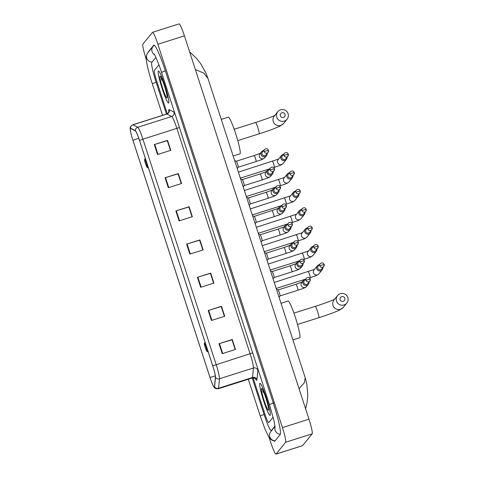 <?xml version="1.0" encoding="UTF-8"?>
<svg xmlns="http://www.w3.org/2000/svg" width="478" height="478" viewBox="0 0 478 478"><rect width="100%" height="100%" fill="white"/><g stroke="black" fill="none" stroke-linecap="round" stroke-linejoin="round"><path stroke-width="0.72" d="M270.178 415.286A16.79 1.787 -107.6 0 0 266.521 398.258A16.79 1.787 -107.6 0 0 259.93 383.35A16.79 1.787 -107.6 0 0 259.823 383.428A16.79 1.787 -107.6 0 0 263.474 400.45A16.79 1.787 -107.6 0 0 270.07 415.364A16.79 1.787 -107.6 0 0 270.178 415.286A16.79 1.787 -107.6 0 0 266.521 398.258A16.79 1.787 -107.6 0 0 259.93 383.35A16.79 1.787 -107.6 0 0 259.823 383.428A16.79 1.787 -107.6 0 0 263.474 400.45A16.79 1.787 -107.6 0 0 270.07 415.364A16.79 1.787 -107.6 0 0 270.178 415.286M168.698 102.979A16.79 1.787 -107.6 0 0 165.047 85.95A16.79 1.787 -107.6 0 0 158.451 71.037A16.79 1.787 -107.6 0 0 158.349 71.114A16.79 1.787 -107.6 0 0 162 88.143A16.79 1.787 -107.6 0 0 168.597 103.051A16.79 1.787 -107.6 0 0 168.698 102.979A16.79 1.787 -107.6 0 0 165.047 85.95A16.79 1.787 -107.6 0 0 158.451 71.037A16.79 1.787 -107.6 0 0 158.349 71.114A16.79 1.787 -107.6 0 0 162 88.143A16.79 1.787 -107.6 0 0 168.597 103.051A16.79 1.787 -107.6 0 0 168.698 102.979M214.383 387.043A11.191 1.189 72.4 0 1 214.311 387.096A11.191 1.189 72.4 0 1 210.033 377.524L132.932 140.221A11.191 1.189 72.4 0 1 130.446 128.451A11.191 1.189 72.4 0 1 130.584 128.468L135.376 130.924A11.191 1.189 72.4 0 1 139.516 140.472L212.74 365.837A11.191 1.189 72.4 0 1 215.399 377.208L214.485 386.69A11.191 1.189 72.4 0 1 214.383 387.043M214.467 387.311A11.472 1.219 -107.6 0 0 214.574 386.947L215.488 377.465A11.472 1.219 -107.6 0 0 212.764 365.807L139.54 140.442A11.472 1.219 -107.6 0 0 135.298 130.655L130.506 128.206A11.472 1.219 -107.6 0 0 130.177 129.078A11.472 1.219 -107.6 0 0 132.908 140.251L210.015 377.554A11.472 1.219 -107.6 0 0 213.732 386.738A11.472 1.219 -107.6 0 0 214.467 387.311M154.394 70.409A10.492 1.117 -107.6 0 0 156.79 81.397L167.312 113.776L156.79 81.397A10.492 1.117 -107.6 0 1 154.394 70.409L158.917 64.835L154.394 70.409M253.113 377.847L264.734 413.619A10.492 1.117 -107.6 0 0 268.744 422.588A10.492 1.117 -107.6 0 0 268.809 422.54L273.153 417.192L268.809 422.54A10.492 1.117 -107.6 0 1 268.744 422.588A10.492 1.117 -107.6 0 1 264.734 413.619L253.113 377.847M165.071 177.75L178.336 173.55L181.574 183.504L168.31 187.711L165.071 177.75L165.531 177.607L168.764 187.561M154.286 144.559L167.551 140.359L170.789 150.319L157.525 154.519L154.286 144.559L154.747 144.422L157.979 154.376M197.426 277.318L210.69 273.117L213.923 283.072L200.658 287.278L197.426 277.318L197.88 277.174L201.113 287.129M208.205 310.509L221.469 306.308L224.708 316.263L211.443 320.463L208.205 310.509L208.665 310.365L211.897 320.32M218.99 343.694L232.254 339.494L235.493 349.454L222.228 353.654L218.99 343.694L219.45 343.557L222.682 353.511M175.856 210.941L189.121 206.741L192.353 216.695L179.089 220.896L175.856 210.941L176.316 210.798L179.549 220.752M186.641 244.127L199.906 239.926L203.138 249.886L189.874 254.087L186.641 244.127L187.095 243.989L190.334 253.943M178.085 173.837L181.287 183.6M167.3 140.646L170.503 150.409M210.434 273.404L213.636 283.161M208.665 310.365L221.212 306.565L224.421 316.352M219.45 343.557L232.033 339.768L235.206 349.543M188.87 207.022L192.072 216.785M199.655 240.213L202.857 249.976M202.827 249.982L199.643 240.189L187.095 243.989M192.042 216.797L188.858 206.998L176.316 210.798M213.612 283.173L210.428 273.374L197.88 277.174M170.473 150.415L167.294 140.622L154.747 144.422M181.258 183.606L178.079 173.807L165.531 177.607M221.212 306.565L224.397 316.364M231.997 339.756L235.176 349.549M155.9 57.396L151.807 62.439A18.887 2.008 -107.6 0 0 156.121 82.222L166.475 114.105M252.229 378.02L264.065 414.444A18.887 2.008 -107.6 0 0 271.277 430.594A18.887 2.008 -107.6 0 0 271.396 430.511L274.993 426.083M269.09 437.388L270.632 442.138A13.993 1.488 -107.6 0 0 275.979 454.1A13.993 1.488 -107.6 0 0 276.069 454.034L285.635 442.252A13.993 1.488 -107.6 0 0 282.444 427.595L157.889 44.263A13.993 1.488 -107.6 0 0 152.548 32.301A13.993 1.488 -107.6 0 0 152.458 32.367L142.886 44.149A13.993 1.488 -107.6 0 0 146.083 58.806L146.304 59.487M275.979 454.1L302.508 445.699A13.993 1.488 -107.6 0 0 302.592 445.633L312.164 433.851A13.993 1.488 -107.6 0 0 308.967 419.194L184.418 35.862A13.993 1.488 -107.6 0 0 179.071 23.9L152.548 32.301M273.804 440.812A30.084 3.197 -107.6 0 0 274.659 441.266A30.084 3.197 -107.6 0 0 274.85 441.128L280.168 434.58A30.084 3.197 -107.6 0 0 273.296 403.074L165.352 70.852A30.084 3.197 -107.6 0 0 153.862 45.135A30.084 3.197 -107.6 0 0 153.671 45.273L148.353 51.821A30.084 3.197 -107.6 0 0 148.114 52.496M305.215 377.751L207.99 78.523L203.765 73.08L195.365 69.555M299.073 388.728L304.367 382.705L305.215 377.757L306.828 383.977L307.784 395.24L307.229 401.681L305.621 408.887M268.517 410.178A11.406 1.213 -107.6 0 0 268.546 410.124A11.406 1.213 -107.6 0 0 266.156 398.993A11.406 1.213 -107.6 0 0 261.699 388.506A11.406 1.213 -107.6 0 0 261.484 388.536A11.406 1.213 -107.6 0 0 264.089 400.48A11.406 1.213 -107.6 0 0 268.517 410.178M262.763 390.078L263.109 392.372L263.306 391.237M263.109 392.372L263.008 390.586M344.787 298.236A2.45 2.432 39.1 0 0 341.71 296.653A2.45 2.432 39.1 0 0 340.145 299.706A2.45 2.432 39.1 0 0 343.222 301.295A2.45 2.432 39.1 0 0 344.787 298.236M336.548 301.104A5.945 5.897 -140.9 0 1 343.258 293.504A5.945 5.897 -140.9 0 1 346.801 303.07A5.945 5.897 -140.9 0 1 336.548 301.104M204.375 343.335A4.2 0.448 -107.6 0 0 204.363 343.353A4.2 0.448 -107.6 0 0 205.241 347.452A4.2 0.448 -107.6 0 0 206.884 351.312A4.2 0.448 -107.6 0 0 206.962 351.3A4.2 0.448 -107.6 0 0 206 346.903A4.2 0.448 -107.6 0 0 204.375 343.335M292.906 339.87L299.682 337.725A19.24 2.043 -107.6 0 0 299.802 337.635A19.24 2.043 -107.6 0 0 295.619 318.127A19.24 2.043 -107.6 0 0 288.061 301.038L281.01 303.273M285.043 114.373A2.45 2.432 39.1 0 0 281.966 112.784A2.45 2.432 39.1 0 0 280.401 115.843A2.45 2.432 39.1 0 0 283.478 117.427A2.45 2.432 39.1 0 0 285.043 114.373M276.804 117.235A5.945 5.897 -140.9 0 1 283.514 109.641A5.945 5.897 -140.9 0 1 287.057 119.201A5.945 5.897 -140.9 0 1 276.804 117.235M144.631 159.467A4.2 0.448 -107.6 0 0 144.619 159.485A4.2 0.448 -107.6 0 0 145.497 163.584A4.2 0.448 -107.6 0 0 147.14 167.443A4.2 0.448 -107.6 0 0 147.218 167.431A4.2 0.448 -107.6 0 0 146.262 163.034A4.2 0.448 -107.6 0 0 144.631 159.467L145.276 158.2M233.162 156.001L239.938 153.856A19.24 2.043 -107.6 0 0 240.064 153.767A19.24 2.043 -107.6 0 0 235.875 134.258A19.24 2.043 -107.6 0 0 228.323 117.17L221.272 119.404M319.322 264.728A3.149 3.125 39.1 0 0 316.747 268.785A3.149 3.125 39.1 0 0 322.853 267.596M320.182 263.671L318.133 266.204A2.276 2.253 39.1 0 0 320.595 269.789A2.276 2.253 39.1 0 0 321.664 269.066L323.714 266.539A2.276 2.253 39.1 0 0 324.108 264.424L319.794 265.786A2.276 2.253 39.1 0 0 323.714 266.539L324.114 264.4C323.337 262.709 322.029 262.464 320.182 263.671A2.276 2.253 39.1 0 0 319.794 265.786M313.353 246.343A3.149 3.125 39.1 0 0 310.772 250.4A3.149 3.125 39.1 0 0 316.878 249.211M314.213 245.286L312.158 247.813A2.276 2.253 39.1 0 0 314.626 251.404A2.276 2.253 39.1 0 0 315.689 250.681L317.739 248.154A2.276 2.253 39.1 0 0 318.133 246.039L313.819 247.401A2.276 2.253 39.1 0 0 317.739 248.154L318.139 246.015C317.362 244.324 316.054 244.079 314.213 245.286A2.276 2.253 39.1 0 0 313.819 247.401M307.378 227.958A3.149 3.125 39.1 0 0 304.797 232.015A3.149 3.125 39.1 0 0 310.909 230.826M308.238 226.901L306.183 229.428A2.276 2.253 39.1 0 0 308.651 233.019A2.276 2.253 39.1 0 0 309.714 232.296L311.77 229.763A2.276 2.253 39.1 0 0 312.158 227.648L307.844 229.016A2.276 2.253 39.1 0 0 311.77 229.763L312.164 227.63C311.387 225.939 310.079 225.694 308.238 226.901A2.276 2.253 39.1 0 0 307.844 229.016M301.403 209.573A3.149 3.125 39.1 0 0 298.822 213.624A3.149 3.125 39.1 0 0 304.934 212.435M302.263 208.51L300.208 211.043A2.276 2.253 39.1 0 0 302.676 214.634A2.276 2.253 39.1 0 0 303.739 213.905L305.795 211.378A2.276 2.253 39.1 0 0 306.183 209.262L301.875 210.625A2.276 2.253 39.1 0 0 305.795 211.378L306.189 209.245C305.418 207.548 304.104 207.309 302.263 208.51A2.276 2.253 39.1 0 0 301.875 210.625M295.428 191.182A3.149 3.125 39.1 0 0 292.847 195.239A3.149 3.125 39.1 0 0 298.959 194.05M296.288 190.125L294.233 192.652A2.276 2.253 39.1 0 0 296.701 196.243A2.276 2.253 39.1 0 0 297.764 195.52L299.82 192.993A2.276 2.253 39.1 0 0 300.208 190.877L295.9 192.24A2.276 2.253 39.1 0 0 299.82 192.993L300.214 190.853C299.443 189.163 298.135 188.918 296.288 190.125A2.276 2.253 39.1 0 0 295.9 192.24M289.453 172.797A3.149 3.125 39.1 0 0 286.872 176.854A3.149 3.125 39.1 0 0 292.984 175.665M290.313 171.739L288.258 174.267A2.276 2.253 39.1 0 0 290.726 177.858A2.276 2.253 39.1 0 0 291.789 177.135L293.845 174.607A2.276 2.253 39.1 0 0 294.233 172.486L289.925 173.855A2.276 2.253 39.1 0 0 293.845 174.607L294.239 172.468C293.468 170.777 292.16 170.532 290.313 171.739A2.276 2.253 39.1 0 0 289.925 173.855M283.478 154.412A3.149 3.125 39.1 0 0 280.897 158.469A3.149 3.125 39.1 0 0 287.009 157.28M284.338 153.348L282.283 155.882A2.276 2.253 39.1 0 0 284.751 159.473A2.276 2.253 39.1 0 0 285.814 158.75L287.87 156.216A2.276 2.253 39.1 0 0 288.258 154.101L283.95 155.47A2.276 2.253 39.1 0 0 287.87 156.216L288.27 154.083C287.493 152.392 286.185 152.147 284.338 153.348A2.276 2.253 39.1 0 0 283.95 155.47M305.466 279.26A3.149 3.125 39.1 0 0 303.285 284.129A3.149 3.125 39.1 0 0 308.997 282.128M306.326 278.202L304.271 280.729A2.276 2.253 39.1 0 0 306.739 284.32A2.276 2.253 39.1 0 0 307.802 283.597L309.858 281.07A2.276 2.253 39.1 0 0 310.246 278.949L305.938 280.317A2.276 2.253 39.1 0 0 309.858 281.07L310.252 278.931C309.481 277.24 308.173 276.995 306.326 278.202A2.276 2.253 39.1 0 0 305.938 280.317M297.908 290.248A3.149 0.335 -107.6 0 0 297.931 290.248L280.042 295.918A3.149 0.335 -107.6 0 0 280.048 295.9A3.149 0.335 -107.6 0 0 279.397 292.817A3.149 0.335 -107.6 0 0 278.154 289.919A3.149 0.335 -107.6 0 0 278.124 289.919L296.031 284.249A3.149 0.335 -107.6 0 0 296.013 284.261M299.491 260.874A3.149 3.125 39.1 0 0 297.31 265.738A3.149 3.125 39.1 0 0 303.022 263.742M300.351 259.811L298.296 262.344A2.276 2.253 39.1 0 0 300.764 265.935A2.276 2.253 39.1 0 0 301.827 265.212L303.883 262.679A2.276 2.253 39.1 0 0 304.271 260.564L299.963 261.932A2.276 2.253 39.1 0 0 303.883 262.679L304.283 260.546C303.506 258.855 302.198 258.61 300.351 259.811A2.276 2.253 39.1 0 0 299.963 261.932M273.093 278.901L274.073 277.515A3.149 0.335 -107.6 0 0 274.073 277.515A3.149 0.335 -107.6 0 0 273.422 274.432A3.149 0.335 -107.6 0 0 272.179 271.534A3.149 0.335 -107.6 0 0 272.149 271.534L290.056 265.858A3.149 0.335 -107.6 0 0 290.038 265.876M293.516 242.483A3.149 3.125 39.1 0 0 291.341 247.353A3.149 3.125 39.1 0 0 297.047 245.351M294.376 241.426L292.327 243.959A2.276 2.253 39.1 0 0 294.789 247.544A2.276 2.253 39.1 0 0 295.852 246.821L297.908 244.294A2.276 2.253 39.1 0 0 298.302 242.179L293.988 243.541A2.276 2.253 39.1 0 0 297.908 244.294L298.308 242.155C297.531 240.464 296.223 240.219 294.376 241.426A2.276 2.253 39.1 0 0 293.988 243.541M285.958 253.477A3.149 0.335 -107.6 0 0 285.987 253.477L268.092 259.142A3.149 0.335 -107.6 0 0 268.098 259.13A3.149 0.335 -107.6 0 0 267.447 256.047A3.149 0.335 -107.6 0 0 266.204 253.149A3.149 0.335 -107.6 0 0 266.18 253.143L284.081 247.473A3.149 0.335 -107.6 0 0 284.063 247.484M287.547 224.098A3.149 3.125 39.1 0 0 285.366 228.968A3.149 3.125 39.1 0 0 291.072 226.966M288.407 223.041L286.352 225.568A2.276 2.253 39.1 0 0 288.814 229.159A2.276 2.253 39.1 0 0 289.883 228.436L291.933 225.909A2.276 2.253 39.1 0 0 292.327 223.794L288.013 225.156A2.276 2.253 39.1 0 0 291.933 225.909L292.333 223.77C291.556 222.079 290.248 221.834 288.407 223.041A2.276 2.253 39.1 0 0 288.013 225.156M261.143 242.125L262.129 240.745A3.149 0.335 -107.6 0 0 262.129 240.745A3.149 0.335 -107.6 0 0 261.472 237.656A3.149 0.335 -107.6 0 0 260.229 234.758A3.149 0.335 -107.6 0 0 260.205 234.758L278.112 229.087A3.149 0.335 -107.6 0 0 278.088 229.099M281.572 205.713A3.149 3.125 39.1 0 0 279.391 210.583A3.149 3.125 39.1 0 0 285.097 208.581M282.432 204.656L280.377 207.183A2.276 2.253 39.1 0 0 282.845 210.774A2.276 2.253 39.1 0 0 283.908 210.051L285.958 207.518A2.276 2.253 39.1 0 0 286.352 205.403L282.038 206.771A2.276 2.253 39.1 0 0 285.958 207.518L286.358 205.385C285.581 203.694 284.273 203.449 282.432 204.656A2.276 2.253 39.1 0 0 282.038 206.771M274.014 216.701A3.149 0.335 -107.6 0 0 274.037 216.701L256.142 222.372A3.149 0.335 -107.6 0 0 256.154 222.354A3.149 0.335 -107.6 0 0 255.497 219.271A3.149 0.335 -107.6 0 0 254.26 216.373A3.149 0.335 -107.6 0 0 254.23 216.373M275.597 187.328A3.149 3.125 39.1 0 0 273.416 192.192A3.149 3.125 39.1 0 0 279.128 190.19M276.457 186.265L274.402 188.798A2.276 2.253 39.1 0 0 276.87 192.389A2.276 2.253 39.1 0 0 277.933 191.66L279.989 189.133A2.276 2.253 39.1 0 0 280.377 187.018L276.063 188.386A2.276 2.253 39.1 0 0 279.989 189.133L280.383 187C279.606 185.303 278.298 185.064 276.457 186.265A2.276 2.253 39.1 0 0 276.063 188.386M268.039 198.316A3.149 0.335 -107.6 0 0 268.062 198.316L250.167 203.981A3.149 0.335 -107.6 0 0 250.179 203.969A3.149 0.335 -107.6 0 0 249.522 200.885A3.149 0.335 -107.6 0 0 248.285 197.988A3.149 0.335 -107.6 0 0 248.255 197.982L266.162 192.311A3.149 0.335 -107.6 0 0 266.138 192.329M269.622 168.937A3.149 3.125 39.1 0 0 267.441 173.807A3.149 3.125 39.1 0 0 273.153 171.805M270.482 167.88L268.427 170.407A2.276 2.253 39.1 0 0 270.895 173.998A2.276 2.253 39.1 0 0 271.958 173.275L274.014 170.748A2.276 2.253 39.1 0 0 274.402 168.632L270.094 169.995A2.276 2.253 39.1 0 0 274.014 170.748L274.408 168.609C273.637 166.918 272.329 166.673 270.482 167.88A2.276 2.253 39.1 0 0 270.094 169.995M262.064 179.931A3.149 0.335 -107.6 0 0 262.087 179.931L244.204 185.584A3.149 0.335 -107.6 0 0 243.553 182.5A3.149 0.335 -107.6 0 0 242.31 179.597A3.149 0.335 -107.6 0 0 242.28 179.597M263.647 150.552A3.149 3.125 39.1 0 0 261.466 155.422A3.149 3.125 39.1 0 0 267.178 153.42M264.507 149.494L262.452 152.022A2.276 2.253 39.1 0 0 264.92 155.613A2.276 2.253 39.1 0 0 265.983 154.89L268.039 152.363A2.276 2.253 39.1 0 0 268.427 150.241L264.119 151.61A2.276 2.253 39.1 0 0 268.039 152.363L268.433 150.223C267.662 148.533 266.354 148.288 264.507 149.494A2.276 2.253 39.1 0 0 264.119 151.61M256.089 161.54A3.149 0.335 -107.6 0 0 256.112 161.54L238.229 167.198A3.149 0.335 -107.6 0 0 237.578 164.109A3.149 0.335 -107.6 0 0 236.335 161.211A3.149 0.335 -107.6 0 0 236.305 161.211L254.212 155.541A3.149 0.335 -107.6 0 0 254.194 155.553M167.037 97.865A11.406 1.213 -107.6 0 0 167.073 97.817A11.406 1.213 -107.6 0 0 164.677 86.679A11.406 1.213 -107.6 0 0 160.226 76.199A11.406 1.213 -107.6 0 0 160.011 76.229A11.406 1.213 -107.6 0 0 162.61 88.167A11.406 1.213 -107.6 0 0 167.037 97.865M161.283 77.771L161.636 80.065L161.833 78.93M161.636 80.065L161.534 78.273M210.033 377.524L215.321 375.851M168.806 112.031A17.489 1.858 72.4 0 1 168.889 109.713A17.489 1.858 72.4 0 1 169.218 109.665L174.01 112.121A17.489 1.858 72.4 0 1 174.679 112.844M139.54 140.442L142.922 139.188L216.152 364.553A13.993 1.488 72.4 0 1 219.474 378.767L218.56 388.25A13.993 1.488 72.4 0 1 218.428 388.692A13.993 1.488 72.4 0 1 218.338 388.751L252.294 377.996A13.993 1.488 -107.6 0 0 252.384 377.937A13.993 1.488 -107.6 0 0 252.515 377.495L253.43 368.012A13.993 1.488 -107.6 0 0 250.102 353.798L176.878 128.433A13.993 1.488 -107.6 0 0 171.704 116.501L166.912 114.045A13.993 1.488 -107.6 0 0 166.744 114.021L168.292 112.969L168.895 111.846M214.574 386.947A3.495 3.376 -174.5 0 0 218.56 388.25L252.515 377.495A3.495 3.376 5.5 0 1 256.937 379.651A17.489 1.858 72.4 0 1 255.133 378.433M252.677 352.895L212.764 365.807M135.298 130.655A3.495 3.46 -62.9 0 1 137.754 127.256A13.993 1.488 72.4 0 1 142.922 139.188L179.453 127.53M257.809 368.681A17.489 1.858 72.4 0 1 257.851 370.169A3.495 3.376 5.5 0 0 253.43 368.012L219.474 378.767A3.495 3.376 -174.5 0 1 215.488 377.465M130.506 128.206A3.495 3.46 -62.9 0 1 132.956 124.8L137.754 127.256L171.704 116.501A3.495 3.46 117.1 0 0 174.01 112.121M130.177 129.078C130.5 128.164 129.138 127.154 132.788 124.77A13.993 1.488 72.4 0 1 132.956 124.8L166.912 114.045A3.495 3.46 117.1 0 0 169.218 109.665M257.851 370.169L256.937 379.651M132.932 140.221L138.805 138.363M162.562 115.341L152.339 83.877A5.599 0.388 -18 0 1 152.357 83.823A5.599 0.388 -18 0 1 156.127 82.252M152.339 83.877C149.058 73.696 147.063 65.695 146.34 59.87C145.856 57.42 146.316 55.119 147.726 52.974A5.599 5.551 39.1 0 0 152.106 62.068M147.726 52.974L153.044 46.426A5.599 5.551 39.1 0 0 154.579 54.743M165.364 70.881A5.599 0.388 162 0 0 161.588 72.453A5.599 0.388 162 0 0 161.57 72.501L269.52 404.729L274.133 421.297L275.083 427.362M274.366 402.745A5.599 0.388 162 0 0 269.538 404.675A5.599 0.388 162 0 0 269.52 404.729M280.341 434.209A5.599 5.551 -140.9 0 1 275.077 427.033M275.149 440.758A5.599 5.551 -140.9 0 1 270.769 431.658L275.029 426.418M275.029 440.907L272.496 440.417L270.978 439.503L268.863 437.041L265.308 429.847L260.283 416.099A5.599 0.388 -18 0 1 260.301 416.051A5.599 0.388 -18 0 1 264.071 414.474M184.418 35.862L157.889 44.263M308.967 419.194L282.444 427.595M312.164 433.851L285.635 442.252M302.592 445.633L276.069 454.034M148.766 51.69L148.353 51.821M154.095 45.141L153.671 45.273M271.809 430.379L271.396 430.511M315.253 306.386A5.945 0.633 72.4 0 1 315.289 306.362A5.945 0.633 72.4 0 1 317.559 311.441A5.945 0.633 72.4 0 1 318.916 317.673A5.945 0.633 72.4 0 1 318.88 317.697A5.945 0.633 72.4 0 1 318.832 317.697M337.57 295.571L334.044 299.909A5.945 5.897 39.1 0 0 337.588 309.469A5.945 5.897 39.1 0 0 343.276 307.408L346.801 303.07M255.509 122.517A5.945 0.633 72.4 0 1 255.545 122.493A5.945 0.633 72.4 0 1 257.815 127.578A5.945 0.633 72.4 0 1 259.178 133.804A5.945 0.633 72.4 0 1 259.136 133.828A5.945 0.633 72.4 0 1 259.094 133.828M277.826 111.703L274.3 116.046A5.945 5.897 39.1 0 0 277.843 125.606A5.945 5.897 39.1 0 0 283.532 123.539L287.057 119.201M317.284 265.858L313.998 269.903A3.149 3.125 39.1 0 0 313.526 273.016A3.149 3.125 39.1 0 0 318.886 273.87C316.107 276.224 314.171 276.117 310.204 277.676A3.149 0.335 -107.6 0 0 310.204 277.676A3.149 0.335 -107.6 0 0 310.222 277.664A3.149 0.335 -107.6 0 0 309.565 274.557A3.149 0.335 -107.6 0 0 308.298 271.677A3.149 0.335 -107.6 0 0 308.28 271.689M311.309 247.473L308.023 251.518A3.149 3.125 39.1 0 0 307.551 254.631A3.149 3.125 39.1 0 0 312.911 255.485C310.132 257.839 308.196 257.732 304.229 259.291A3.149 0.335 -107.6 0 0 304.229 259.291A3.149 0.335 -107.6 0 0 304.247 259.279A3.149 0.335 -107.6 0 0 303.59 256.166A3.149 0.335 -107.6 0 0 302.329 253.286A3.149 0.335 -107.6 0 0 302.305 253.304M305.334 229.082L302.048 233.127A3.149 3.125 39.1 0 0 301.576 236.246A3.149 3.125 39.1 0 0 306.936 237.1C304.157 239.454 302.221 239.347 298.254 240.906A3.149 0.335 -107.6 0 0 298.254 240.906A3.149 0.335 -107.6 0 0 298.272 240.888A3.149 0.335 -107.6 0 0 297.615 237.781A3.149 0.335 -107.6 0 0 296.354 234.901A3.149 0.335 -107.6 0 0 296.33 234.913M299.359 210.696L296.079 214.742A3.149 3.125 39.1 0 0 295.601 217.86A3.149 3.125 39.1 0 0 300.967 218.709C298.182 221.063 296.246 220.961 292.279 222.515A3.149 0.335 -107.6 0 0 292.279 222.515A3.149 0.335 -107.6 0 0 292.297 222.503A3.149 0.335 -107.6 0 0 291.64 219.396A3.149 0.335 -107.6 0 0 290.379 216.516A3.149 0.335 -107.6 0 0 290.361 216.528M293.384 192.311L290.104 196.356A3.149 3.125 39.1 0 0 289.626 199.469A3.149 3.125 39.1 0 0 294.992 200.324C292.207 202.678 290.271 202.57 286.304 204.13A3.149 0.335 -107.6 0 0 286.304 204.13A3.149 0.335 -107.6 0 0 286.328 204.118A3.149 0.335 -107.6 0 0 285.665 201.005A3.149 0.335 -107.6 0 0 284.404 198.131A3.149 0.335 -107.6 0 0 284.386 198.143M287.415 173.92L284.129 177.971A3.149 3.125 39.1 0 0 283.657 181.084A3.149 3.125 39.1 0 0 289.017 181.939C286.232 184.293 284.296 184.185 280.329 185.745A3.149 0.335 -107.6 0 0 280.329 185.745A3.149 0.335 -107.6 0 0 280.353 185.727A3.149 0.335 -107.6 0 0 279.69 182.62A3.149 0.335 -107.6 0 0 278.429 179.74A3.149 0.335 -107.6 0 0 278.411 179.758M281.44 155.535L278.154 159.58A3.149 3.125 39.1 0 0 277.682 162.699A3.149 3.125 39.1 0 0 283.042 163.554C280.257 165.908 278.327 165.8 274.354 167.36A3.149 0.335 -107.6 0 0 274.354 167.36A3.149 0.335 -107.6 0 0 274.378 167.342A3.149 0.335 -107.6 0 0 273.721 164.235A3.149 0.335 -107.6 0 0 272.454 161.355A3.149 0.335 -107.6 0 0 272.436 161.367M303.428 280.383L301.732 282.474A3.149 3.125 39.1 0 0 305.143 287.445A3.149 3.125 39.1 0 0 306.619 286.442C303.835 288.796 301.899 288.688 297.931 290.248A3.149 0.335 -107.6 0 0 297.955 290.236A3.149 0.335 -107.6 0 0 297.292 287.129A3.149 0.335 -107.6 0 0 296.031 284.249L302.341 281.918M291.933 271.863A3.149 0.335 -107.6 0 0 291.956 271.863A3.149 0.335 -107.6 0 0 291.323 268.738A3.149 0.335 -107.6 0 0 290.056 265.858L296.366 263.533M297.453 261.998L295.757 264.089A3.149 3.125 39.1 0 0 299.168 269.06A3.149 3.125 39.1 0 0 300.644 268.056C297.86 270.411 295.93 270.303 291.956 271.863A3.149 0.335 -107.6 0 0 291.98 271.851L274.067 277.533M291.478 243.613L289.782 245.698A3.149 3.125 39.1 0 0 293.199 250.669A3.149 3.125 39.1 0 0 294.669 249.671C291.891 252.026 289.955 251.918 285.987 253.477A3.149 0.335 -107.6 0 0 286.005 253.46A3.149 0.335 -107.6 0 0 285.348 250.353A3.149 0.335 -107.6 0 0 284.081 247.473L290.391 245.148M279.989 235.086A3.149 0.335 -107.6 0 0 280.012 235.086A3.149 0.335 -107.6 0 0 279.373 231.967A3.149 0.335 -107.6 0 0 278.112 229.087L284.416 226.757M285.503 225.228L283.807 227.313A3.149 3.125 39.1 0 0 287.224 232.284A3.149 3.125 39.1 0 0 288.694 231.28C285.916 233.634 283.98 233.533 280.012 235.086A3.149 0.335 -107.6 0 0 280.03 235.074L262.117 240.757M279.528 206.837L277.832 208.928A3.149 3.125 39.1 0 0 281.249 213.899A3.149 3.125 39.1 0 0 282.719 212.895C279.941 215.249 278.005 215.142 274.037 216.701A3.149 0.335 -107.6 0 0 274.055 216.689A3.149 0.335 -107.6 0 0 273.398 213.576A3.149 0.335 -107.6 0 0 272.137 210.702A3.149 0.335 -107.6 0 0 272.113 210.714M273.553 188.452L271.857 190.543A3.149 3.125 39.1 0 0 275.274 195.514A3.149 3.125 39.1 0 0 276.75 194.51C273.966 196.864 272.03 196.757 268.062 198.316A3.149 0.335 -107.6 0 0 268.08 198.298A3.149 0.335 -107.6 0 0 267.423 195.191A3.149 0.335 -107.6 0 0 266.162 192.311L272.472 189.987M267.578 170.066L265.887 172.152A3.149 3.125 39.1 0 0 269.299 177.123A3.149 3.125 39.1 0 0 270.775 176.125C267.991 178.479 266.055 178.372 262.087 179.931A3.149 0.335 -107.6 0 0 262.105 179.913A3.149 0.335 -107.6 0 0 261.448 176.806A3.149 0.335 -107.6 0 0 260.187 173.926A3.149 0.335 -107.6 0 0 260.169 173.938L266.497 171.602M261.609 151.675L259.913 153.767A3.149 3.125 39.1 0 0 263.324 158.738A3.149 3.125 39.1 0 0 264.8 157.734C262.016 160.088 260.08 159.987 256.112 161.54A3.149 0.335 -107.6 0 0 256.136 161.528A3.149 0.335 -107.6 0 0 255.473 158.421A3.149 0.335 -107.6 0 0 254.212 155.541L260.522 153.211M213.732 386.738C214.491 387.276 214.019 388.931 218.338 388.751M132.788 124.77L166.744 114.021M255.425 378.701C255.826 378.397 254.786 378.164 252.294 377.996M260.283 416.099L248.315 379.257M154.328 45.249L153.044 46.426M154.095 53.966C154.388 53.799 158.66 63.066 161.57 72.501M271.755 430.445L271.277 430.594M207.99 78.517L205.767 72.752L200.688 63.723L196.386 58.256L189.623 51.875M297.519 324.46L318.88 317.697C328.225 314.715 335.174 312.14 339.733 309.971L343.276 307.408M206.884 351.312L208.259 352.035M204.363 343.353L205.02 342.069M293.928 313.126L315.289 306.362C325.452 303.052 332.013 300.614 334.964 299.043M237.781 140.598L259.136 133.828C268.481 130.847 275.43 128.277 279.989 126.108L283.532 123.539M147.14 167.443L148.515 168.166M234.19 129.257L255.545 122.493C265.714 119.183 272.269 116.746 275.22 115.174M276.194 288.449L305.556 279.152M309.547 277.885L310.204 277.676M314.608 269.347L274.252 282.462M318.886 273.87L322.172 269.825M270.219 270.064L299.581 260.761M303.572 259.5L304.229 259.291M308.633 250.962L268.278 264.071M312.911 255.485L316.197 251.44M264.25 251.673L293.606 242.376M297.597 241.115L298.254 240.906M302.658 232.577L262.303 245.686M306.936 237.1L310.222 233.055M258.275 233.288L287.637 223.991M291.622 222.724L292.279 222.515M296.689 214.186L256.327 227.301M300.967 218.709L304.247 214.664M252.3 214.903L281.661 205.6M285.647 204.339L286.304 204.13M290.714 195.801L250.353 208.91M294.992 200.324L298.278 196.279M246.325 196.512L275.687 187.215M279.678 185.954L280.329 185.745M284.739 177.416L244.378 190.525M289.017 181.939L292.303 177.894M240.35 178.127L269.712 168.83M273.703 167.563L274.354 167.36M278.764 159.031L238.403 172.14M283.042 163.554L286.328 159.503M306.619 286.442L308.316 284.356M278.154 289.919L276.481 289.327M280.048 295.9L279.068 297.286M300.644 268.056L302.341 265.965M272.179 271.534L270.506 270.936M294.669 249.671L296.366 247.58M266.204 253.149L264.531 252.551M268.098 259.13L267.118 260.516M288.694 231.28L290.391 229.195M260.229 234.758L258.556 234.166M278.441 208.372L254.242 216.367M282.719 212.895L284.416 210.81M254.26 216.373L252.587 215.781M256.154 222.354L255.174 223.74M276.75 194.51L278.441 192.419M248.285 197.988L246.612 197.39M250.179 203.969L249.199 205.355M242.292 179.591L260.187 173.926M270.775 176.125L272.466 174.034M242.31 179.597L240.637 179.005M244.204 185.584L243.224 186.97M264.8 157.734L266.497 155.649M236.335 161.211L234.662 160.62M238.229 167.198L237.249 168.579"/></g></svg>
